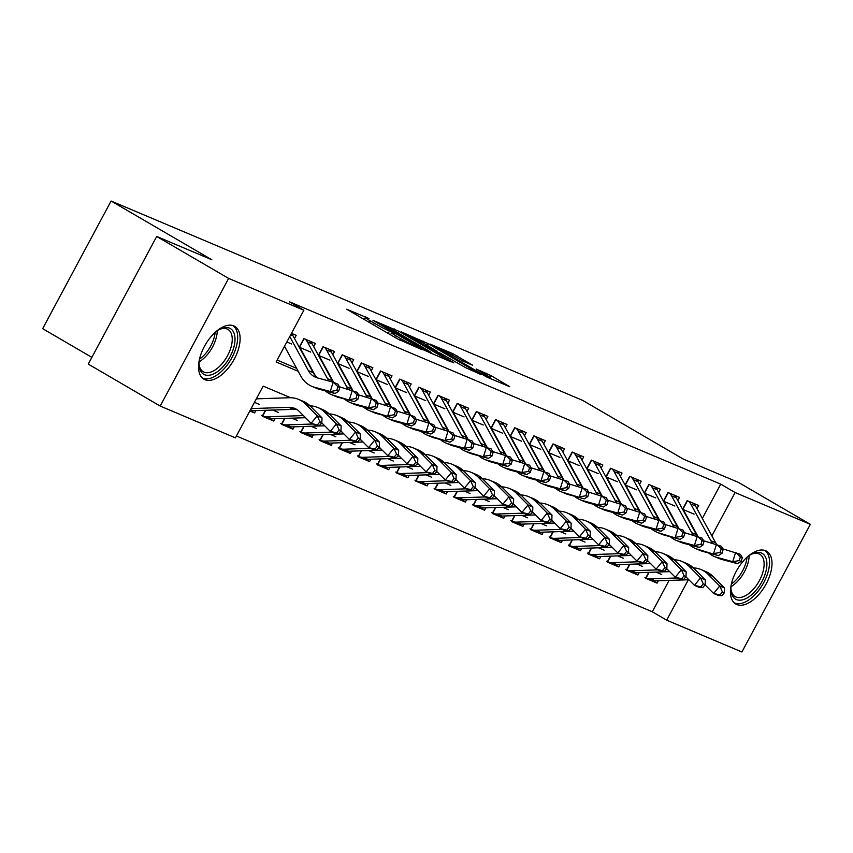 <?xml version="1.0" encoding="UTF-8"?>
<svg xmlns="http://www.w3.org/2000/svg" width="853" height="853" viewBox="0 0 853 853"><rect width="100%" height="100%" fill="white"/><g stroke="black" fill="none" stroke-linecap="round" stroke-linejoin="round"><path stroke-width="1.28" d="M369.04 318.553L346.702 309.244L397.541 338.886L422.235 349.783L415.699 346.382A12.315 0.704 28.2 0 1 400.633 338.566L396.4 336.093A12.315 0.704 28.2 0 1 391.57 332.819A12.315 0.704 28.2 0 1 393.382 333.374L395.312 333.864L389.426 331.06A12.315 0.704 28.2 0 1 374.371 323.244L370.138 320.781A12.315 0.704 28.2 0 1 365.297 317.497A12.315 0.704 28.2 0 1 367.121 318.052L369.04 318.553M736.779 604.532A30.58 16.132 -59.7 0 1 735.798 604.041A30.58 16.132 -59.7 0 1 736.757 570.401A30.58 16.132 -59.7 0 1 765.642 550.718A30.58 16.132 -59.7 0 1 766.623 551.209A30.58 16.132 -59.7 0 1 765.663 584.849A30.58 16.132 -59.7 0 1 736.779 604.532M204.901 379.681A30.58 16.132 -59.7 0 1 203.92 379.19A30.58 16.132 -59.7 0 1 204.88 345.54A30.58 16.132 -59.7 0 1 233.765 325.867A30.58 16.132 -59.7 0 1 234.735 326.347A30.58 16.132 -59.7 0 1 233.786 359.998A30.58 16.132 -59.7 0 1 204.901 379.681M472.626 365.212L452.719 353.6L429.944 344.047L486.999 377.165L509.774 386.718L491.029 375.651L476.262 369.018L486.317 375.021A10.3 0.597 28.2 0 1 490.358 377.762A10.3 0.597 28.2 0 1 485.442 375.715A10.3 0.597 28.2 0 1 476.251 370.767L442.782 351.244A10.3 0.597 28.2 0 1 438.741 348.514A10.3 0.597 28.2 0 1 443.645 350.562A10.3 0.597 28.2 0 1 452.847 355.509L463.126 361.203L472.626 365.212M290.649 397.733L263.172 386.121L235.417 437.866L160.193 406.06L88.254 364.103L156.696 236.462L211.811 259.749L111.093 201.02L582.599 400.345L683.306 459.085L738.41 482.382L810.35 524.339L741.907 651.98L666.673 620.184L688.339 579.773M156.696 236.462L228.636 278.409L303.871 310.215L276.116 361.971L298.209 371.311M702.339 518.443L720.732 484.141L289.476 301.823L303.871 310.215M720.732 484.141L735.115 492.533L810.35 524.339M398.916 331.316L372.953 320.333L423.792 349.986L451.258 361.981L398.916 331.316L398.042 332.937M401.262 331.849L428.163 343.674L480.516 374.35L465.738 367.718L440.415 353.259L433.548 350.423L453.892 362.845L401.145 332.062M648.749 572.352L645.572 578.27L657.077 583.132L652.801 580.637M629.578 564.249L626.411 570.167L637.905 575.029L633.63 572.534M610.407 556.145L607.24 562.063L618.745 566.925L614.469 564.43M591.246 548.042L588.069 553.96L599.574 558.822L595.298 556.327M572.075 539.938L568.908 545.856L580.403 550.718L576.138 548.223M552.915 531.846L549.737 537.753L561.242 542.615L556.966 540.12M533.743 523.742L530.577 529.649L542.071 534.511L537.806 532.016M514.572 515.639L511.405 521.546L522.91 526.408L518.635 523.923M495.412 507.535L492.245 513.442L503.739 518.304L499.463 515.82M476.241 499.431L473.074 505.339L484.568 510.201L480.303 507.716M457.08 491.328L453.903 497.235L465.407 502.097L461.132 499.613M437.909 483.224L434.742 489.142L446.236 494.004L441.971 491.509M418.748 475.121L415.571 481.039L427.076 485.901L422.8 483.406M399.577 467.017L396.41 472.935L407.905 477.797L403.629 475.302M380.406 458.914L377.239 464.832L388.733 469.694L384.468 467.199M361.245 450.81L358.068 456.728L369.573 461.59L365.297 459.095M342.074 442.707L338.908 448.625L350.402 453.487L346.137 450.992M322.914 434.603L319.736 440.521L331.241 445.383L326.966 442.888M303.743 426.5L300.576 432.418L312.07 437.28L307.794 434.785M284.571 418.396L281.405 424.314L292.91 429.176L288.634 426.681M265.411 410.304L262.234 416.211L273.738 421.073L269.463 418.578M294.488 338.513L296.194 335.346L291.459 333.352M313.659 346.617L315.365 343.45L303.86 338.588L299.243 347.192M332.83 354.72L334.525 351.553L323.031 346.691L318.414 355.296M351.99 362.824L353.696 359.657L342.192 354.795L337.575 363.399M371.162 370.927L372.857 367.76L361.363 362.898L356.746 371.503M390.322 379.031L392.028 375.864L380.523 371.002L375.906 379.606M409.493 387.134L411.189 383.967L399.694 379.105L395.078 387.71M428.664 395.238L430.36 392.071L418.866 387.209L414.249 395.813M447.825 403.341L449.531 400.174L438.026 395.312L433.409 403.917M466.996 411.445L468.692 408.267L457.197 403.405L452.58 412.02M486.157 419.548L487.863 416.371L476.358 411.509L471.741 420.124M505.328 427.652L507.023 424.474L495.529 419.612L490.912 428.227M524.499 435.755L526.194 432.578L514.69 427.716L510.083 436.331M543.66 443.859L545.366 440.681L533.861 435.819L529.244 444.434M562.831 451.962L564.526 448.785L553.032 443.923L548.415 452.538M581.991 460.066L583.697 456.888L572.192 452.026L567.576 460.631M601.162 468.158L602.858 464.992L591.364 460.13L586.747 468.734M620.334 476.262L622.029 473.095L610.524 468.233L605.918 476.838M639.494 484.365L641.2 481.199L629.695 476.337L625.078 484.941M658.665 492.469L660.361 489.302L648.866 484.44L644.25 493.045M677.826 500.572L679.532 497.406L668.027 492.544L663.41 501.148M277.129 360.083L296.567 368.304M286.843 341.968L291.566 343.972M299.254 347.224L310.737 352.076M318.425 355.328L329.898 360.179M337.596 363.431L349.069 368.283M356.757 371.535L368.24 376.386M375.928 379.638L387.401 384.49M395.088 387.731L406.572 392.593M414.259 395.835L425.732 400.686M433.431 403.938L444.903 408.79M452.591 412.042L464.075 416.893M471.762 420.145L483.235 424.997M490.923 428.249L502.406 433.1M510.094 436.352L521.567 441.204M529.265 444.456L540.738 449.307M548.426 452.559L559.909 457.411M567.597 460.663L579.07 465.514M586.757 468.766L598.241 473.618M605.929 476.87L617.401 481.721M625.1 484.973L636.573 489.825M644.26 493.077L655.733 497.928M663.431 501.18L674.904 506.032M682.592 509.284L694.075 514.135M682.581 509.252L687.198 500.647L698.692 505.509L696.997 508.676M236.43 435.99L652.289 611.793L669.115 580.413M249.844 410.975L254.567 412.969L255.836 410.624M259.195 404.343L254.471 402.349M278.366 412.447L272.693 410.058M273.738 421.073L274.997 418.727M297.526 420.55L291.865 418.162M292.91 429.176L294.168 426.82M316.698 428.654L311.036 426.255M312.07 437.28L313.328 434.923M335.858 436.757L330.196 434.358M331.241 445.383L332.499 443.027M355.029 444.861L349.367 442.462M350.402 453.487L351.671 451.13M374.2 452.964L368.528 450.565M369.573 461.59L370.831 459.234M393.361 461.068L387.699 458.669M388.733 469.694L390.002 467.337M412.532 469.171L406.86 466.772M407.905 477.797L409.163 475.441M431.693 477.275L426.031 474.876M427.076 485.901L428.334 483.544M450.864 485.378L445.202 482.979M446.236 494.004L447.505 491.648M470.035 493.482L464.363 491.083M465.407 502.097L466.666 499.751M489.195 501.575L483.534 499.186M484.568 510.201L485.837 507.855M508.367 509.678L502.694 507.29M503.739 518.304L504.997 515.958M527.527 517.782L521.865 515.393M522.91 526.408L524.168 524.062M546.698 525.885L541.037 523.497M542.071 534.511L543.329 532.165M565.87 533.989L560.197 531.6M561.242 542.615L562.5 540.269M585.03 542.092L579.368 539.704M580.403 550.718L581.671 548.372M604.201 550.196L598.529 547.797M599.574 558.822L600.832 556.465M623.362 558.299L617.7 555.9M618.745 566.925L620.003 564.569M642.533 566.403L636.871 564.004M637.905 575.029L639.164 572.672M661.704 574.506L656.032 572.107M657.077 583.132L658.335 580.776M111.093 201.02L42.65 328.661L91.868 357.375M160.193 406.06L228.636 278.409M652.289 611.793L666.673 620.184M711.882 535.865L735.115 492.533M254.567 412.969L250.302 410.474M378.028 322.669L429.336 352.15A12.315 0.704 28.2 0 0 431.149 352.694A12.315 0.704 28.2 0 0 426.319 349.421L395.813 331.636A12.315 0.704 28.2 0 0 380.758 323.82L378.028 322.669M423.728 343.215A10.3 0.597 28.2 0 0 414.537 338.268A10.3 0.597 28.2 0 0 409.621 336.231A10.3 0.597 28.2 0 0 413.662 338.961L425.455 345.838L436.459 350.946L423.728 343.215M251.123 408.587L288.698 407.329A19.608 16.612 112.9 0 1 294.818 408.448A19.608 16.612 112.9 0 1 299.392 411.551L311.1 423.301L317.209 415.816L305.502 404.077A29.407 24.929 -67.1 0 0 298.635 399.417A29.407 24.929 -67.1 0 0 289.455 397.743L256.337 398.852M250.132 410.442A13.723 11.633 -67.1 0 0 252.893 410.719L293.496 409.355A19.608 16.612 112.9 0 1 297.121 409.685M319.406 425.594L315.898 425.327L311.1 423.301L319.406 425.594L321.848 422.608L319.928 421.798L317.487 424.783M319.928 421.798L317.209 415.816L321.997 417.842L310.3 406.103A29.407 24.929 -67.1 0 0 303.423 401.443L298.635 399.417M321.997 417.842L321.848 422.608M291.363 333.544A13.723 11.633 112.9 0 1 293.027 335.847L313.179 372.644A19.608 16.612 -67.1 0 0 318.158 378.114M289.743 336.562L308.381 370.618A19.608 16.612 -67.1 0 0 315.621 377.293A19.608 16.612 -67.1 0 0 317.433 377.911L333.16 382.165L337.948 384.191L339.814 387.518L337.905 386.708L336.732 390.439L338.652 391.25L339.814 387.518M338.652 391.25L335.037 393.532L319.31 389.277A29.407 24.929 112.9 0 1 316.591 388.339L311.803 386.313A29.407 24.929 112.9 0 1 300.949 376.312L284.518 346.297M335.037 393.532L330.25 391.506L314.522 387.251A29.407 24.929 112.9 0 1 311.803 386.313M336.732 390.439L330.25 391.506L333.16 382.165L337.905 386.708M215.873 331.7A26.464 13.968 -59.7 0 1 219.989 329.141A26.464 13.968 -59.7 0 1 229.51 328.138A26.464 13.968 -59.7 0 1 229.969 356.895A26.464 13.968 -59.7 0 1 204.539 374.712A26.464 13.968 -59.7 0 1 199.09 364.977A26.464 13.968 -59.7 0 1 199.293 360.137M199.048 364.028A24.502 12.934 120.3 0 0 203.249 371.759A24.502 12.934 120.3 0 0 204.027 372.153A24.502 12.934 120.3 0 0 227.175 356.383A24.502 12.934 120.3 0 0 227.932 329.418A24.502 12.934 120.3 0 0 227.154 329.023A24.502 12.934 120.3 0 0 219.146 329.578M202.342 378.007A30.388 16.036 120.3 0 0 202.694 378.167A30.388 16.036 120.3 0 0 231.056 359.198A30.388 16.036 120.3 0 0 232.933 325.558M747.761 556.551A26.464 13.968 -59.7 0 1 751.866 553.992A26.464 13.968 -59.7 0 1 766.357 569.377A26.464 13.968 -59.7 0 1 747.303 597.846A26.464 13.968 -59.7 0 1 730.968 589.839A26.464 13.968 -59.7 0 1 731.17 584.998M730.936 588.879A24.502 12.934 120.3 0 0 735.126 596.61A24.502 12.934 120.3 0 0 751.514 591.15A24.502 12.934 120.3 0 0 763.627 569.047A24.502 12.934 120.3 0 0 759.82 554.269A24.502 12.934 120.3 0 0 751.024 554.429M734.23 602.868A30.388 16.036 120.3 0 0 754.372 595.319A30.388 16.036 120.3 0 0 768.937 568.354A30.388 16.036 120.3 0 0 764.81 550.42M338.566 433.697L341.008 430.712L339.089 429.901L336.647 432.887L338.566 433.697L335.058 433.42L330.271 431.394L336.381 423.92L324.673 412.18A29.407 24.929 -67.1 0 0 317.796 407.521A29.407 24.929 -67.1 0 0 310.034 405.847M321.688 422.789L330.271 431.394L336.647 432.887M339.089 429.901L336.381 423.92L341.168 425.946L329.461 414.206A29.407 24.929 -67.1 0 0 322.594 409.547L317.796 407.521M267.511 417.927A13.723 11.633 -67.1 0 0 267.778 418.045A13.723 11.633 -67.1 0 0 272.054 418.823L305.523 417.703M265.731 410.282L262.724 415.901A13.723 11.633 -67.1 0 0 262.98 416.019A13.723 11.633 -67.1 0 0 267.266 416.797L303.412 415.582M262.724 415.901L261.626 415.347M341.168 425.946L341.008 430.712M357.738 441.801L360.179 438.805L358.26 437.994L355.818 440.99L357.738 441.801L354.23 441.523L349.431 439.498L355.541 432.023L343.834 420.284A29.407 24.929 -67.1 0 0 336.967 415.624A29.407 24.929 -67.1 0 0 329.205 413.95M340.859 430.893L349.431 439.498L355.818 440.99M358.26 437.994L355.541 432.023L360.339 434.049L348.632 422.31A29.407 24.929 -67.1 0 0 341.754 417.65L336.967 415.624M286.683 426.031A13.723 11.633 -67.1 0 0 286.939 426.148A13.723 11.633 -67.1 0 0 291.225 426.926L324.694 425.796M284.891 418.386L281.885 424.005A13.723 11.633 -67.1 0 0 282.151 424.122A13.723 11.633 -67.1 0 0 286.427 424.901L312.795 424.016M281.885 424.005L280.786 423.451M320.909 423.738L322.583 423.685M360.339 434.049L360.179 438.805M376.898 449.904L379.34 446.908L377.431 446.098L374.989 449.094L376.898 449.904L373.39 449.627L368.603 447.601L374.712 440.127L363.005 428.377A29.407 24.929 -67.1 0 0 356.138 423.728A29.407 24.929 -67.1 0 0 348.365 422.054M360.019 438.996L368.603 447.601L374.989 449.094M377.431 446.098L374.712 440.127L379.5 442.153L367.792 430.402A29.407 24.929 -67.1 0 0 360.926 425.754L356.138 423.728M305.843 434.134A13.723 11.633 -67.1 0 0 306.11 434.241A13.723 11.633 -67.1 0 0 310.385 435.03L343.855 433.9M304.063 426.489L301.056 432.108A13.723 11.633 -67.1 0 0 301.312 432.215A13.723 11.633 -67.1 0 0 305.598 433.004L331.966 432.119M301.056 432.108L299.957 431.554M340.08 431.842L341.744 431.789M379.5 442.153L379.34 446.908M396.069 458.008L398.511 455.012L396.592 454.201L394.15 457.197L396.069 458.008L392.561 457.73L387.774 455.705L393.873 448.23L382.176 436.48A29.407 24.929 -67.1 0 0 375.299 431.831A29.407 24.929 -67.1 0 0 367.536 430.147M379.19 447.1L387.774 455.705L394.15 457.197M396.592 454.201L393.873 448.23L398.671 450.256L386.963 438.506A29.407 24.929 -67.1 0 0 380.097 433.857L375.299 431.831M325.014 442.238A13.723 11.633 -67.1 0 0 325.27 442.344A13.723 11.633 -67.1 0 0 329.557 443.133L363.026 442.003M323.234 434.593L320.216 440.212A13.723 11.633 -67.1 0 0 320.483 440.319A13.723 11.633 -67.1 0 0 324.769 441.108L351.137 440.223M320.216 440.212L319.129 439.658M359.252 439.945L360.915 439.892M398.671 450.256L398.511 455.012M310.108 341.232A13.723 11.633 112.9 0 1 312.198 343.951L332.339 380.747A19.608 16.612 -67.1 0 0 333.246 382.197M305.31 339.206A13.723 11.633 112.9 0 1 307.411 341.925L327.552 378.721A19.608 16.612 -67.1 0 0 329.119 381.078M339.398 386.772L357.119 392.295L358.985 395.621L357.066 394.811L355.904 398.543L357.823 399.353L358.985 395.621M357.823 399.353L354.208 401.635L338.481 397.381A29.407 24.929 112.9 0 1 335.762 396.442L330.975 394.417A29.407 24.929 112.9 0 1 325.324 390.909M354.208 401.635L333.694 395.355A29.407 24.929 112.9 0 1 330.975 394.417M315.343 375.704L299.968 347.619M304.116 338.694L299.616 347.096M355.904 398.543L349.41 399.609L352.321 390.269L357.066 394.811M329.269 349.335A13.723 11.633 112.9 0 1 331.369 352.054L351.511 388.851A19.608 16.612 -67.1 0 0 352.406 390.301M324.481 347.31A13.723 11.633 112.9 0 1 326.571 350.029L346.723 386.825A19.608 16.612 -67.1 0 0 348.291 389.181M358.569 394.875L376.28 400.398L378.156 403.725L376.237 402.915L375.075 406.646L376.983 407.457L378.156 403.725M376.983 407.457L373.369 409.739L357.652 405.484A29.407 24.929 112.9 0 1 354.933 404.546L350.135 402.52A29.407 24.929 112.9 0 1 344.495 399.012M373.369 409.739L368.581 407.713L352.854 403.458A29.407 24.929 112.9 0 1 350.135 402.52M333.758 382.421L319.139 355.722M323.287 346.798L318.777 355.2M375.075 406.646L368.581 407.713L371.492 398.372L376.237 402.915M348.44 357.439A13.723 11.633 112.9 0 1 350.53 360.158L370.682 396.954A19.608 16.612 -67.1 0 0 371.577 398.404M343.652 355.413A13.723 11.633 112.9 0 1 345.742 358.132L365.884 394.928A19.608 16.612 -67.1 0 0 367.451 397.274M377.73 402.979L395.451 408.502L397.317 411.828L395.397 411.018L394.235 414.75L396.155 415.56L397.317 411.828M396.155 415.56L392.54 417.842L376.813 413.588A29.407 24.929 112.9 0 1 374.094 412.649L369.306 410.624A29.407 24.929 112.9 0 1 363.655 407.116M392.54 417.842L372.025 411.562A29.407 24.929 112.9 0 1 369.306 410.624M352.918 390.525L338.31 363.826M342.448 354.901L337.948 363.303M394.235 414.75L387.742 415.816L390.653 406.476L395.397 411.018M367.611 365.532A13.723 11.633 112.9 0 1 369.701 368.261L389.842 405.058A19.608 16.612 -67.1 0 0 390.738 406.508M362.813 363.506A13.723 11.633 112.9 0 1 364.903 366.236L385.055 403.032A19.608 16.612 -67.1 0 0 386.622 405.378M396.901 411.082L414.611 416.605L416.488 419.932L414.569 419.122L413.406 422.853L415.326 423.664L416.488 419.932M415.326 423.664L411.7 425.946L395.984 421.691A29.407 24.929 112.9 0 1 393.265 420.753L388.467 418.727A29.407 24.929 112.9 0 1 382.826 415.219M411.7 425.946L406.913 423.92L391.186 419.665A29.407 24.929 112.9 0 1 388.467 418.727M372.089 398.628L357.471 371.929M361.619 363.005L357.108 371.407M413.406 422.853L406.913 423.92L409.824 414.579L414.569 419.122M415.23 466.111L417.682 463.115L415.763 462.305L413.321 465.301L415.23 466.111L411.732 465.834L406.934 463.808L413.044 456.334L401.336 444.584A29.407 24.929 -67.1 0 0 394.47 439.935A29.407 24.929 -67.1 0 0 386.708 438.25M398.362 455.203L406.934 463.808L413.321 465.301M415.763 462.305L413.044 456.334L417.831 458.36L406.135 446.609A29.407 24.929 -67.1 0 0 399.257 441.961L394.47 439.935M344.175 450.331A13.723 11.633 -67.1 0 0 344.441 450.448A13.723 11.633 -67.1 0 0 348.728 451.237L382.187 450.107M342.394 442.696L339.387 448.315A13.723 11.633 -67.1 0 0 339.654 448.422A13.723 11.633 -67.1 0 0 343.93 449.211L370.298 448.326M339.387 448.315L338.289 447.761M378.412 448.049L380.086 447.996M417.831 458.36L417.682 463.115M386.772 373.635A13.723 11.633 112.9 0 1 388.861 376.365L409.014 413.161A19.608 16.612 -67.1 0 0 409.909 414.611M381.984 371.609A13.723 11.633 112.9 0 1 384.074 374.339L404.215 411.135A19.608 16.612 -67.1 0 0 405.783 413.481M416.072 419.186L433.782 424.709L435.648 428.025L433.74 427.214L432.567 430.957L434.486 431.767L435.648 428.025M434.486 431.767L430.872 434.049L415.144 429.795A29.407 24.929 112.9 0 1 412.425 428.856L407.638 426.831A29.407 24.929 112.9 0 1 401.998 423.312M430.872 434.049L426.084 432.023L410.357 427.769A29.407 24.929 112.9 0 1 407.638 426.831M391.26 406.721L376.642 380.033M380.779 371.108L376.28 379.51M432.567 430.957L426.084 432.023L428.995 422.683L433.74 427.214M434.401 474.215L436.843 471.219L434.923 470.408L432.482 473.404L434.401 474.215L430.893 473.937L426.105 471.912L432.215 464.437L420.508 452.687A29.407 24.929 -67.1 0 0 413.63 448.038A29.407 24.929 -67.1 0 0 405.868 446.354M417.522 463.307L426.105 471.912L432.482 473.404M434.923 470.408L432.215 464.437L437.003 466.463L425.295 454.713A29.407 24.929 -67.1 0 0 418.428 450.064L413.63 448.038M363.346 458.434A13.723 11.633 -67.1 0 0 363.613 458.551A13.723 11.633 -67.1 0 0 367.888 459.33L401.358 458.21M361.565 450.8L358.559 456.408A13.723 11.633 -67.1 0 0 358.814 456.526A13.723 11.633 -67.1 0 0 363.101 457.315L389.469 456.43M358.559 456.408L357.46 455.865M397.583 456.152L399.247 456.099M437.003 466.463L436.843 471.219M405.943 381.739A13.723 11.633 112.9 0 1 408.033 384.468L428.174 421.265A19.608 16.612 -67.1 0 0 429.08 422.715M401.145 379.713A13.723 11.633 112.9 0 1 403.245 382.443L423.387 419.239A19.608 16.612 -67.1 0 0 424.954 421.585M435.233 427.289L452.954 432.812L454.82 436.128L452.9 435.318L451.738 439.06L453.657 439.871L454.82 436.128M453.657 439.871L450.043 442.153L434.316 437.898A29.407 24.929 112.9 0 1 431.597 436.96L426.809 434.934A29.407 24.929 112.9 0 1 421.158 431.415M450.043 442.153L429.528 435.872A29.407 24.929 112.9 0 1 426.809 434.934M410.421 414.825L395.803 388.136M399.95 379.212L395.451 387.603M451.738 439.06L445.245 440.127L448.156 430.786L452.9 435.318M453.572 482.318L456.014 479.322L454.095 478.512L451.653 481.508L453.572 482.318L450.064 482.041L445.266 480.015L451.376 472.541L439.668 460.791A29.407 24.929 -67.1 0 0 432.802 456.142A29.407 24.929 -67.1 0 0 425.039 454.457M436.693 471.41L445.266 480.015L451.653 481.508M454.095 478.512L451.376 472.541L456.174 474.567L444.466 462.816A29.407 24.929 -67.1 0 0 437.589 458.168L432.802 456.142M382.517 466.538A13.723 11.633 -67.1 0 0 382.773 466.655A13.723 11.633 -67.1 0 0 387.059 467.433L420.529 466.314M380.726 458.903L377.719 464.512A13.723 11.633 -67.1 0 0 377.986 464.629A13.723 11.633 -67.1 0 0 382.261 465.407L408.63 464.533M377.719 464.512L376.621 463.968M416.744 464.256L418.418 464.203M456.174 474.567L456.014 479.322M425.103 389.842A13.723 11.633 112.9 0 1 427.204 392.572L447.345 429.358A19.608 16.612 -67.1 0 0 448.241 430.818M420.316 387.816A13.723 11.633 112.9 0 1 422.406 390.546L442.558 427.332A19.608 16.612 -67.1 0 0 444.125 429.688M454.404 435.393L472.114 440.905L473.991 444.232L472.072 443.421L470.909 447.164L472.818 447.974L473.991 444.232M472.818 447.974L469.203 450.256L453.487 446.002A29.407 24.929 112.9 0 1 450.768 445.063L445.97 443.038A29.407 24.929 112.9 0 1 440.329 439.519M469.203 450.256L464.416 448.23L448.689 443.976A29.407 24.929 112.9 0 1 445.97 443.038M429.592 422.928L414.974 396.24M419.122 387.315L414.611 395.707M470.909 447.164L464.416 448.23L467.327 438.879L472.072 443.421M472.733 490.422L475.174 487.426L473.266 486.615L470.824 489.611L472.733 490.422L469.225 490.144L464.437 488.119L470.547 480.644L458.839 468.894A29.407 24.929 -67.1 0 0 451.973 464.235A29.407 24.929 -67.1 0 0 444.2 462.561M455.854 479.514L464.437 488.119L470.824 489.611M473.266 486.615L470.547 480.644L475.334 482.67L463.627 470.92A29.407 24.929 -67.1 0 0 456.76 466.26L451.973 464.235M401.678 474.641A13.723 11.633 -67.1 0 0 401.944 474.758A13.723 11.633 -67.1 0 0 406.22 475.537L439.69 474.417M399.897 467.007L396.89 472.615A13.723 11.633 -67.1 0 0 397.146 472.733A13.723 11.633 -67.1 0 0 401.432 473.511L427.801 472.626M396.89 472.615L395.792 472.072M435.915 472.359L437.578 472.306M475.334 482.67L475.174 487.426M444.274 397.946A13.723 11.633 112.9 0 1 446.364 400.675L466.516 437.461A19.608 16.612 -67.1 0 0 467.412 438.922M439.487 395.92A13.723 11.633 112.9 0 1 441.577 398.65L461.718 435.435A19.608 16.612 -67.1 0 0 463.286 437.792M473.564 443.496L491.285 449.009L493.151 452.335L491.232 451.525L490.07 455.267L491.989 456.078L493.151 452.335M491.989 456.078L488.374 458.36L472.647 454.105A29.407 24.929 112.9 0 1 469.928 453.167L465.141 451.141A29.407 24.929 112.9 0 1 459.49 447.622M488.374 458.36L467.86 452.079A29.407 24.929 112.9 0 1 465.141 451.141M448.753 431.032L434.145 404.343M438.282 395.419L433.782 403.81M490.07 455.267L483.576 456.334L486.487 446.983L491.232 451.525M491.904 498.525L494.345 495.529L492.426 494.719L489.985 497.715L491.904 498.525L488.396 498.248L483.608 496.222L489.707 488.748L478.011 476.998A29.407 24.929 -67.1 0 0 471.133 472.338A29.407 24.929 -67.1 0 0 463.371 470.664M475.025 487.617L483.608 496.222L489.985 497.715M492.426 494.719L489.707 488.748L494.505 490.774L482.798 479.023A29.407 24.929 -67.1 0 0 475.931 474.364L471.133 472.338M420.849 482.745A13.723 11.633 -67.1 0 0 421.105 482.862A13.723 11.633 -67.1 0 0 425.391 483.64L458.861 482.521M419.068 475.11L416.051 480.719A13.723 11.633 -67.1 0 0 416.317 480.836A13.723 11.633 -67.1 0 0 420.593 481.614L446.972 480.729M416.051 480.719L414.963 480.175M455.086 480.463L456.75 480.41M494.505 490.774L494.345 495.529M463.446 406.049A13.723 11.633 112.9 0 1 465.535 408.779L485.677 445.565A19.608 16.612 -67.1 0 0 486.573 447.025M458.647 404.023A13.723 11.633 112.9 0 1 460.737 406.753L480.889 443.539A19.608 16.612 -67.1 0 0 482.457 445.895M492.735 451.6L510.446 457.112L512.322 460.439L510.403 459.628L509.241 463.371L511.16 464.181L512.322 460.439M511.16 464.181L507.535 466.452L491.818 462.209A29.407 24.929 112.9 0 1 489.1 461.27L484.301 459.245A29.407 24.929 112.9 0 1 478.661 455.726M507.535 466.452L502.748 464.427L487.02 460.183A29.407 24.929 112.9 0 1 484.301 459.245M467.924 439.135L453.306 412.447M457.453 403.522L452.943 411.914M509.241 463.371L502.748 464.427L505.658 455.086L510.403 459.628M511.064 506.618L513.517 503.633L511.597 502.822L509.156 505.808L511.064 506.618L507.556 506.351L502.769 504.326L508.878 496.851L497.171 485.101A29.407 24.929 -67.1 0 0 490.304 480.442A29.407 24.929 -67.1 0 0 482.542 478.768M494.196 495.721L502.769 504.326L509.156 505.808M511.597 502.822L508.878 496.851L513.666 498.877L501.969 487.127A29.407 24.929 -67.1 0 0 495.092 482.467L490.304 480.442M440.009 490.848A13.723 11.633 -67.1 0 0 440.276 490.965A13.723 11.633 -67.1 0 0 444.552 491.744L478.021 490.624M438.229 483.214L435.222 488.822A13.723 11.633 -67.1 0 0 435.488 488.94A13.723 11.633 -67.1 0 0 439.764 489.718L466.133 488.833M435.222 488.822L434.124 488.279M474.247 488.566L475.921 488.513M513.666 498.877L513.517 503.633M482.606 414.153A13.723 11.633 112.9 0 1 484.696 416.882L504.848 453.668A19.608 16.612 -67.1 0 0 505.744 455.129M477.819 412.127A13.723 11.633 112.9 0 1 479.908 414.857L500.05 451.642A19.608 16.612 -67.1 0 0 501.617 453.999M511.907 459.703L529.617 465.216L531.483 468.542L529.574 467.732L528.402 471.474L530.321 472.285L531.483 468.542M530.321 472.285L526.706 474.556L510.979 470.312A29.407 24.929 112.9 0 1 508.26 469.374L503.473 467.348A29.407 24.929 112.9 0 1 497.821 463.829M526.706 474.556L521.919 472.53L506.192 468.286A29.407 24.929 112.9 0 1 503.473 467.348M487.084 447.239L472.477 420.55M476.614 411.626L472.114 420.017M528.402 471.474L521.919 472.53L524.83 463.19L529.574 467.732M530.235 514.722L532.677 511.736L530.758 510.926L528.316 513.911L530.235 514.722L526.727 514.455L521.94 512.429L528.039 504.955L516.342 493.205A29.407 24.929 -67.1 0 0 509.465 488.545A29.407 24.929 -67.1 0 0 501.703 486.871M513.357 503.824L521.94 512.429L528.316 513.911M530.758 510.926L528.039 504.955L532.837 506.981L521.13 495.23A29.407 24.929 -67.1 0 0 514.263 490.571L509.465 488.545M459.181 498.952A13.723 11.633 -67.1 0 0 459.447 499.069A13.723 11.633 -67.1 0 0 463.723 499.847L497.192 498.728M457.4 491.317L454.393 496.926A13.723 11.633 -67.1 0 0 454.649 497.043A13.723 11.633 -67.1 0 0 458.935 497.821L485.304 496.936M454.393 496.926L453.295 496.382M493.418 496.67L495.081 496.606M532.837 506.981L532.677 511.736M501.777 422.256A13.723 11.633 112.9 0 1 503.867 424.986L524.009 461.772A19.608 16.612 -67.1 0 0 524.915 463.232M496.979 420.23A13.723 11.633 112.9 0 1 499.08 422.96L519.221 459.746A19.608 16.612 -67.1 0 0 520.788 462.102M531.067 467.807L548.788 473.319L550.654 476.646L548.735 475.835L547.573 479.578L549.492 480.388L550.654 476.646M549.492 480.388L545.877 482.659L530.15 478.416A29.407 24.929 112.9 0 1 527.431 477.477L522.633 475.452A29.407 24.929 112.9 0 1 516.993 471.933M545.877 482.659L541.079 480.634L525.363 476.39A29.407 24.929 112.9 0 1 522.633 475.452M506.255 455.342L491.637 428.654M495.785 419.719L491.285 428.121M547.573 479.578L541.079 480.634L543.99 471.293L548.735 475.835M549.407 522.825L551.848 519.84L549.929 519.029L547.487 522.015L549.407 522.825L545.899 522.558L541.101 520.533L547.21 513.048L535.503 501.308A29.407 24.929 -67.1 0 0 528.636 496.649A29.407 24.929 -67.1 0 0 520.874 494.975M532.528 511.917L541.101 520.533L547.487 522.015M549.929 519.029L547.21 513.048L551.998 515.073L540.301 503.334A29.407 24.929 -67.1 0 0 533.424 498.674L528.636 496.649M478.352 507.055A13.723 11.633 -67.1 0 0 478.608 507.172A13.723 11.633 -67.1 0 0 482.894 507.951L516.364 506.831M476.56 499.421L473.554 505.029A13.723 11.633 -67.1 0 0 473.82 505.147A13.723 11.633 -67.1 0 0 478.096 505.925L504.464 505.04M473.554 505.029L472.455 504.486M512.578 504.773L514.252 504.709M551.998 515.073L551.848 519.84M520.938 430.36A13.723 11.633 112.9 0 1 523.038 433.089L543.18 469.875A19.608 16.612 -67.1 0 0 544.075 471.336M516.15 428.334A13.723 11.633 112.9 0 1 518.24 431.064L538.392 467.849A19.608 16.612 -67.1 0 0 539.96 470.206M550.238 475.899L567.949 481.423L569.825 484.749L567.906 483.939L566.744 487.671L568.652 488.481L569.825 484.749M568.652 488.481L565.038 490.763L549.321 486.519A29.407 24.929 112.9 0 1 546.592 485.581L541.804 483.555A29.407 24.929 112.9 0 1 536.164 480.036M565.038 490.763L560.25 488.737L544.523 484.493A29.407 24.929 112.9 0 1 541.804 483.555M525.427 463.446L510.808 436.757M514.945 427.822L510.446 436.224M566.744 487.671L560.25 488.737L563.161 479.397L567.906 483.939M568.567 530.929L571.009 527.943L569.1 527.133L566.648 530.118L568.567 530.929L565.059 530.662L560.272 528.636L566.381 521.151L554.674 509.412A29.407 24.929 -67.1 0 0 547.807 504.752A29.407 24.929 -67.1 0 0 540.034 503.078M551.688 520.021L560.272 528.636L566.648 530.118M569.1 527.133L566.381 521.151L571.169 523.177L559.461 511.437A29.407 24.929 -67.1 0 0 552.595 506.778L547.807 504.752M497.512 515.159A13.723 11.633 -67.1 0 0 497.779 515.276A13.723 11.633 -67.1 0 0 502.054 516.054L535.524 514.935M495.732 507.524L492.725 513.133A13.723 11.633 -67.1 0 0 492.981 513.25A13.723 11.633 -67.1 0 0 497.267 514.028L523.635 513.143M492.725 513.133L491.627 512.589M531.75 512.877L533.413 512.813M571.169 523.177L571.009 527.943M540.109 438.463A13.723 11.633 112.9 0 1 542.199 441.193L562.351 477.979A19.608 16.612 -67.1 0 0 563.247 479.439M535.321 436.437A13.723 11.633 112.9 0 1 537.411 439.167L557.553 475.953A19.608 16.612 -67.1 0 0 559.12 478.309M569.399 484.003L587.12 489.526L588.986 492.853L587.067 492.042L585.904 495.774L587.824 496.585L588.986 492.853M587.824 496.585L584.209 498.866L568.482 494.612A29.407 24.929 112.9 0 1 565.763 493.684L560.975 491.659A29.407 24.929 112.9 0 1 555.324 488.14M584.209 498.866L563.694 492.586A29.407 24.929 112.9 0 1 560.975 491.659M544.587 471.549L529.98 444.85M534.117 435.926L529.617 444.328M585.904 495.774L579.411 496.841L582.322 487.5L587.067 492.042M587.738 539.032L590.18 536.047L588.261 535.236L585.819 538.222L587.738 539.032L584.23 538.765L579.432 536.74L585.542 529.255L573.845 517.515A29.407 24.929 -67.1 0 0 566.968 512.856A29.407 24.929 -67.1 0 0 559.205 511.182M570.86 528.124L579.432 536.74L585.819 538.222M588.261 535.236L585.542 529.255L590.34 531.28L578.633 519.541A29.407 24.929 -67.1 0 0 571.766 514.881L566.968 512.856M516.683 523.262A13.723 11.633 -67.1 0 0 516.939 523.379A13.723 11.633 -67.1 0 0 521.226 524.158L554.695 523.038M514.892 515.628L511.885 521.236A13.723 11.633 -67.1 0 0 512.152 521.354A13.723 11.633 -67.1 0 0 516.428 522.132L542.796 521.247M511.885 521.236L510.798 520.693M550.921 520.98L552.584 520.916M590.34 531.28L590.18 536.047M559.269 446.567A13.723 11.633 112.9 0 1 561.37 449.286L581.511 486.082A19.608 16.612 -67.1 0 0 582.407 487.532M554.482 444.541A13.723 11.633 112.9 0 1 556.572 447.26L576.724 484.056A19.608 16.612 -67.1 0 0 578.291 486.413M588.57 492.106L606.28 497.63L608.157 500.956L606.238 500.146L605.076 503.878L606.995 504.688L608.157 500.956M606.995 504.688L603.37 506.97L587.653 502.716A29.407 24.929 112.9 0 1 584.934 501.788L580.136 499.762A29.407 24.929 112.9 0 1 574.495 496.243M603.37 506.97L598.582 504.944L582.855 500.69A29.407 24.929 112.9 0 1 580.136 499.762M563.758 479.653L549.14 452.954M553.288 444.029L548.778 452.431M605.076 503.878L598.582 504.944L601.493 495.604L606.238 500.146M606.899 547.136L609.351 544.15L607.432 543.34L604.99 546.325L606.899 547.136L603.391 546.869L598.603 544.843L604.713 537.358L593.006 525.619A29.407 24.929 -67.1 0 0 586.139 520.959A29.407 24.929 -67.1 0 0 578.377 519.285M590.031 536.228L598.603 544.843L604.99 546.325M607.432 543.34L604.713 537.358L609.5 539.384L597.804 527.644A29.407 24.929 -67.1 0 0 590.926 522.985L586.139 520.959M535.844 531.366A13.723 11.633 -67.1 0 0 536.111 531.483A13.723 11.633 -67.1 0 0 540.386 532.261L573.856 531.142M534.063 523.731L531.056 529.34A13.723 11.633 -67.1 0 0 531.312 529.457A13.723 11.633 -67.1 0 0 535.599 530.235L561.967 529.35M531.056 529.34L529.958 528.796M570.081 529.073L571.755 529.02M609.5 539.384L609.351 544.15M578.441 454.67A13.723 11.633 112.9 0 1 580.53 457.389L600.683 494.186A19.608 16.612 -67.1 0 0 601.578 495.636M573.653 452.644A13.723 11.633 112.9 0 1 575.743 455.363L595.884 492.16A19.608 16.612 -67.1 0 0 597.452 494.516M607.741 500.21L625.452 505.733L627.318 509.06L625.409 508.249L624.236 511.981L626.155 512.792L627.318 509.06M626.155 512.792L622.541 515.073L606.814 510.819A29.407 24.929 112.9 0 1 604.095 509.881L599.307 507.855A29.407 24.929 112.9 0 1 593.656 504.347M622.541 515.073L617.753 513.048L602.026 508.793A29.407 24.929 112.9 0 1 599.307 507.855M582.919 487.756L568.311 461.057M572.448 452.133L567.949 460.535M624.236 511.981L617.753 513.048L620.653 503.707L625.409 508.249M626.07 555.239L628.512 552.254L626.592 551.443L624.151 554.429L626.07 555.239L622.562 554.962L617.775 552.936L623.874 545.462L612.177 533.722A29.407 24.929 -67.1 0 0 605.299 529.063A29.407 24.929 -67.1 0 0 597.537 527.389M609.191 544.331L617.775 552.936L624.151 554.429M626.592 551.443L623.874 545.462L628.672 547.487L616.964 535.748A29.407 24.929 -67.1 0 0 610.098 531.088L605.299 529.063M555.015 539.469A13.723 11.633 -67.1 0 0 555.271 539.586A13.723 11.633 -67.1 0 0 559.557 540.365L593.027 539.245M553.234 531.835L550.217 537.443A13.723 11.633 -67.1 0 0 550.484 537.561A13.723 11.633 -67.1 0 0 554.77 538.339L581.138 537.454M550.217 537.443L549.129 536.9M589.252 537.177L590.916 537.123M628.672 547.487L628.512 552.254M597.612 462.774A13.723 11.633 112.9 0 1 599.702 465.493L619.843 502.289A19.608 16.612 -67.1 0 0 620.749 503.739M592.814 460.748A13.723 11.633 112.9 0 1 594.914 463.467L615.056 500.263A19.608 16.612 -67.1 0 0 616.623 502.62M626.902 508.313L644.612 513.837L646.489 517.163L644.569 516.353L643.407 520.085L645.326 520.895L646.489 517.163M645.326 520.895L641.701 523.177L625.985 518.923A29.407 24.929 112.9 0 1 623.266 517.984L618.468 515.958A29.407 24.929 112.9 0 1 612.827 512.45M641.701 523.177L636.914 521.151L621.187 516.897A29.407 24.929 112.9 0 1 618.468 515.958M602.09 495.86L587.472 469.161M591.619 460.236L587.12 468.638M643.407 520.085L636.914 521.151L639.825 511.811L644.569 516.353M645.241 563.343L647.683 560.346L645.764 559.536L643.322 562.532L645.241 563.343L641.733 563.065L636.935 561.039L643.045 553.565L631.337 541.826A29.407 24.929 -67.1 0 0 624.471 537.166A29.407 24.929 -67.1 0 0 616.708 535.492M628.362 552.435L636.935 561.039L643.322 562.532M645.764 559.536L643.045 553.565L647.832 555.591L636.135 543.851A29.407 24.929 -67.1 0 0 629.258 539.192L624.471 537.166M574.176 547.573A13.723 11.633 -67.1 0 0 574.442 547.69A13.723 11.633 -67.1 0 0 578.729 548.468L612.198 547.349M572.395 539.928L569.388 545.547A13.723 11.633 -67.1 0 0 569.655 545.664A13.723 11.633 -67.1 0 0 573.93 546.442L600.299 545.557M569.388 545.547L568.29 544.992M608.413 545.28L610.087 545.227M647.832 555.591L647.683 560.346M616.772 470.877A13.723 11.633 112.9 0 1 618.873 473.596L639.014 510.393A19.608 16.612 -67.1 0 0 639.91 511.843M611.985 468.851A13.723 11.633 112.9 0 1 614.075 471.57L634.216 508.367A19.608 16.612 -67.1 0 0 635.794 510.723M646.073 516.417L663.783 521.94L665.66 525.267L663.741 524.456L662.578 528.188L664.487 528.999L665.66 525.267M664.487 528.999L660.872 531.28L645.145 527.026A29.407 24.929 112.9 0 1 642.426 526.088L637.639 524.062A29.407 24.929 112.9 0 1 631.998 520.554M660.872 531.28L656.085 529.255L640.358 525A29.407 24.929 112.9 0 1 637.639 524.062M621.261 503.963L606.643 477.264M610.78 468.34L606.28 476.742M662.578 528.188L656.085 529.255L658.996 519.914L663.741 524.456M664.402 571.446L666.843 568.45L664.935 567.64L662.482 570.636L664.402 571.446L660.894 571.169L656.106 569.143L662.216 561.669L650.508 549.929A29.407 24.929 -67.1 0 0 643.631 545.27A29.407 24.929 -67.1 0 0 635.869 543.596M647.523 560.538L656.106 569.143L662.482 570.636M664.935 567.64L662.216 561.669L667.003 563.694L655.296 551.955A29.407 24.929 -67.1 0 0 648.429 547.295L643.631 545.27M593.347 555.676A13.723 11.633 -67.1 0 0 593.613 555.783A13.723 11.633 -67.1 0 0 597.889 556.572L631.359 555.442M591.566 548.031L588.559 553.65A13.723 11.633 -67.1 0 0 588.815 553.757A13.723 11.633 -67.1 0 0 593.102 554.546L619.47 553.661M588.559 553.65L587.461 553.096M627.584 553.384L629.247 553.33M667.003 563.694L666.843 568.45M635.943 478.981A13.723 11.633 112.9 0 1 638.033 481.7L658.175 518.496A19.608 16.612 -67.1 0 0 659.081 519.946M631.145 476.955A13.723 11.633 112.9 0 1 633.246 479.674L653.387 516.47A19.608 16.612 -67.1 0 0 654.955 518.816M665.233 524.52L682.954 530.044L684.82 533.37L682.901 532.56L681.739 536.292L683.658 537.102L684.82 533.37M683.658 537.102L680.044 539.384L664.316 535.13A29.407 24.929 112.9 0 1 661.597 534.191L656.81 532.165A29.407 24.929 112.9 0 1 651.159 528.657M680.044 539.384L659.529 533.104A29.407 24.929 112.9 0 1 656.81 532.165M640.422 512.067L625.803 485.368M629.951 476.443L625.452 484.845M681.739 536.292L675.245 537.358L678.156 528.018L682.901 532.56M683.573 579.55L686.015 576.553L684.095 575.743L681.654 578.739L683.573 579.55L680.065 579.272L675.267 577.246L681.376 569.772L669.669 558.022A29.407 24.929 -67.1 0 0 662.802 553.373A29.407 24.929 -67.1 0 0 655.04 551.699M666.694 568.642L675.267 577.246L681.654 578.739M684.095 575.743L681.376 569.772L686.175 571.798L674.467 560.048A29.407 24.929 -67.1 0 0 667.59 555.399L662.802 553.373M612.518 563.78A13.723 11.633 -67.1 0 0 612.774 563.886A13.723 11.633 -67.1 0 0 617.06 564.675L650.53 563.545M610.727 556.135L607.72 561.754A13.723 11.633 -67.1 0 0 607.986 561.86A13.723 11.633 -67.1 0 0 612.262 562.649L638.63 561.764M607.72 561.754L606.622 561.199M646.755 561.487L648.419 561.434M686.175 571.798L686.015 576.553M655.104 487.074A13.723 11.633 112.9 0 1 657.205 489.803L677.346 526.6A19.608 16.612 -67.1 0 0 678.242 528.05M650.317 485.058A13.723 11.633 112.9 0 1 652.406 487.777L672.559 524.574A19.608 16.612 -67.1 0 0 674.126 526.919M684.405 532.624L702.115 538.147L703.992 541.474L702.072 540.663L700.91 544.395L702.829 545.206L703.992 541.474M702.829 545.206L699.204 547.487L683.488 543.233A29.407 24.929 112.9 0 1 680.769 542.295L675.971 540.269A29.407 24.929 112.9 0 1 670.33 536.761M699.204 547.487L694.417 545.462L678.689 541.207A29.407 24.929 112.9 0 1 675.971 540.269M659.593 520.17L644.975 493.471M649.122 484.547L644.612 492.949M700.91 544.395L694.417 545.462L697.327 536.121L702.072 540.663M702.733 587.653L705.186 584.657L703.267 583.847L700.825 586.843L702.733 587.653L699.225 587.376L694.438 585.35L700.548 577.876L688.84 566.125A29.407 24.929 -67.1 0 0 681.973 561.477A29.407 24.929 -67.1 0 0 674.211 559.792M685.865 576.745L694.438 585.35L700.825 586.843M703.267 583.847L700.548 577.876L705.335 579.901L693.628 568.151A29.407 24.929 -67.1 0 0 686.761 563.502L681.973 561.477M631.678 571.883A13.723 11.633 -67.1 0 0 631.945 571.99A13.723 11.633 -67.1 0 0 636.221 572.779L669.69 571.649M629.898 564.238L626.891 569.857A13.723 11.633 -67.1 0 0 627.147 569.964A13.723 11.633 -67.1 0 0 631.433 570.753L657.802 569.868M626.891 569.857L625.793 569.303M665.916 569.591L667.59 569.537M705.335 579.901L705.186 584.657M674.275 495.177A13.723 11.633 112.9 0 1 676.365 497.907L696.517 534.703A19.608 16.612 -67.1 0 0 697.413 536.153M669.488 493.151A13.723 11.633 112.9 0 1 671.578 495.881L691.719 532.677A19.608 16.612 -67.1 0 0 693.286 535.023M703.576 540.727L721.286 546.251L723.152 549.567L721.243 548.756L720.071 552.499L721.99 553.309L723.152 549.567M721.99 553.309L718.375 555.591L702.648 551.337A29.407 24.929 112.9 0 1 699.929 550.398L695.142 548.372A29.407 24.929 112.9 0 1 689.491 544.864M718.375 555.591L697.861 549.311A29.407 24.929 112.9 0 1 695.142 548.372M678.753 528.263L664.146 501.575M668.283 492.65L663.783 501.052M720.071 552.499L713.577 553.565L716.488 544.225L721.243 548.756M721.905 595.757L724.346 592.76L722.427 591.95L719.985 594.946L721.905 595.757L718.397 595.479L713.609 593.453L719.708 585.979L708.011 574.229A29.407 24.929 -67.1 0 0 701.134 569.58A29.407 24.929 -67.1 0 0 693.372 567.895M705.026 584.849L713.609 593.453L719.985 594.946M722.427 591.95L719.708 585.979L724.506 588.005L712.799 576.255A29.407 24.929 -67.1 0 0 705.932 571.606L701.134 569.58M650.85 579.976A13.723 11.633 -67.1 0 0 651.106 580.093A13.723 11.633 -67.1 0 0 655.392 580.882L688.861 579.752M649.069 572.342L646.052 577.95A13.723 11.633 -67.1 0 0 646.318 578.067A13.723 11.633 -67.1 0 0 650.604 578.856L676.973 577.971M646.052 577.95L644.964 577.406M685.087 577.694L686.75 577.641M724.506 588.005L724.346 592.76M693.446 503.281A13.723 11.633 112.9 0 1 695.536 506.01L715.678 542.807A19.608 16.612 -67.1 0 0 716.573 544.257M688.648 501.255A13.723 11.633 112.9 0 1 690.749 503.984L710.89 540.781A19.608 16.612 -67.1 0 0 712.458 543.126M722.736 548.831L740.447 554.354L742.323 557.67L740.404 556.86L739.242 560.602L741.161 561.413L742.323 557.67M741.161 561.413L737.536 563.694L721.819 559.44A29.407 24.929 112.9 0 1 719.1 558.502L714.302 556.476A29.407 24.929 112.9 0 1 708.662 552.957M737.536 563.694L732.748 561.669L717.021 557.414A29.407 24.929 112.9 0 1 714.302 556.476M697.925 536.366L683.306 509.678M687.454 500.754L682.944 509.156M739.242 560.602L732.748 561.669L735.659 552.328L740.404 556.86M365.415 317.465L365.745 316.836M391.676 332.787L392.017 332.158M369.264 322.402L370.138 320.781M373.497 324.865L374.371 323.244M388.168 333.427L389.426 331.06M395.536 337.713L396.4 336.093M399.801 340.134L400.633 338.566M393.446 330.282L394.203 328.863M422.715 342.629L423.461 341.232M427.3 345.294L428.163 343.674M429.869 348.834L430.157 348.28M485.581 374.595L486.327 373.209M490.08 377.431L491.029 375.651M451.962 354.997L452.719 353.6M456.547 357.663L457.421 356.042M288.698 407.329L293.496 409.355M305.502 404.077L310.3 406.103M250.515 409.717L252.893 410.719M313.179 372.644L308.381 370.618M319.31 389.277L314.522 387.251M293.027 335.847L290.66 334.845M217.248 330.729A24.502 12.934 -59.7 0 1 199.122 361.811M199.495 359.198A23.703 12.507 120.3 0 0 215.159 332.339M749.126 555.58A24.502 12.934 -59.7 0 1 748.635 560.304A24.502 12.934 -59.7 0 1 731 586.661M731.373 584.06A23.703 12.507 120.3 0 0 746.684 559.685A23.703 12.507 120.3 0 0 747.036 557.19M324.673 412.18L329.461 414.206M267.266 416.797L272.054 418.823M343.834 420.284L348.632 422.31M286.427 424.901L291.225 426.926M363.005 428.377L367.792 430.402M305.598 433.004L310.385 435.03M382.176 436.48L386.963 438.506M324.769 441.108L329.557 443.133M332.339 380.747L327.552 378.721M338.481 397.381L333.694 395.355M312.198 343.951L307.411 341.925M351.511 388.851L346.723 386.825M357.652 405.484L352.854 403.458M331.369 352.054L326.571 350.029M370.682 396.954L365.884 394.928M376.813 413.588L372.025 411.562M350.53 360.158L345.742 358.132M389.842 405.058L385.055 403.032M395.984 421.691L391.186 419.665M369.701 368.261L364.903 366.236M401.336 444.584L406.135 446.609M343.93 449.211L348.728 451.237M409.014 413.161L404.215 411.135M415.144 429.795L410.357 427.769M388.861 376.365L384.074 374.339M420.508 452.687L425.295 454.713M363.101 457.315L367.888 459.33M428.174 421.265L423.387 419.239M434.316 437.898L429.528 435.872M408.033 384.468L403.245 382.443M439.668 460.791L444.466 462.816M382.261 465.407L387.059 467.433M447.345 429.358L442.558 427.332M453.487 446.002L448.689 443.976M427.204 392.572L422.406 390.546M458.839 468.894L463.627 470.92M401.432 473.511L406.22 475.537M466.516 437.461L461.718 435.435M472.647 454.105L467.86 452.079M446.364 400.675L441.577 398.65M478.011 476.998L482.798 479.023M420.593 481.614L425.391 483.64M485.677 445.565L480.889 443.539M491.818 462.209L487.02 460.183M465.535 408.779L460.737 406.753M497.171 485.101L501.969 487.127M439.764 489.718L444.552 491.744M504.848 453.668L500.05 451.642M510.979 470.312L506.192 468.286M484.696 416.882L479.908 414.857M516.342 493.205L521.13 495.23M458.935 497.821L463.723 499.847M524.009 461.772L519.221 459.746M530.15 478.416L525.363 476.39M503.867 424.986L499.08 422.96M535.503 501.308L540.301 503.334M478.096 505.925L482.894 507.951M543.18 469.875L538.392 467.849M549.321 486.519L544.523 484.493M523.038 433.089L518.24 431.064M554.674 509.412L559.461 511.437M497.267 514.028L502.054 516.054M562.351 477.979L557.553 475.953M568.482 494.612L563.694 492.586M542.199 441.193L537.411 439.167M573.845 517.515L578.633 519.541M516.428 522.132L521.226 524.158M581.511 486.082L576.724 484.056M587.653 502.716L582.855 500.69M561.37 449.286L556.572 447.26M593.006 525.619L597.804 527.644M535.599 530.235L540.386 532.261M600.683 494.186L595.884 492.16M606.814 510.819L602.026 508.793M580.53 457.389L575.743 455.363M612.177 533.722L616.964 535.748M554.77 538.339L559.557 540.365M619.843 502.289L615.056 500.263M625.985 518.923L621.187 516.897M599.702 465.493L594.914 463.467M631.337 541.826L636.135 543.851M573.93 546.442L578.729 548.468M639.014 510.393L634.216 508.367M645.145 527.026L640.358 525M618.873 473.596L614.075 471.57M650.508 549.929L655.296 551.955M593.102 554.546L597.889 556.572M658.175 518.496L653.387 516.47M664.316 535.13L659.529 533.104M638.033 481.7L633.246 479.674M669.669 558.022L674.467 560.048M612.262 562.649L617.06 564.675M677.346 526.6L672.559 524.574M683.488 543.233L678.689 541.207M657.205 489.803L652.406 487.777M688.84 566.125L693.628 568.151M631.433 570.753L636.221 572.779M696.517 534.703L691.719 532.677M702.648 551.337L697.861 549.311M676.365 497.907L671.578 495.881M708.011 574.229L712.799 576.255M650.604 578.856L655.392 580.882M715.678 542.807L710.89 540.781M721.819 559.44L717.021 557.414M695.536 506.01L690.749 503.984M364.242 319.47L365.297 317.497M390.514 334.792L391.57 332.819M430.776 353.398L431.149 352.694M409.291 336.839L409.621 336.231M436.725 351.692L437.035 351.116M438.41 349.122L438.741 348.514M489.995 378.433L490.358 377.762M262.98 416.019L267.778 418.045M282.151 424.122L286.939 426.148M301.312 432.215L306.11 434.241M320.483 440.319L325.27 442.344M339.654 448.422L344.441 450.448M358.814 456.526L363.613 458.551M377.986 464.629L382.773 466.655M397.146 472.733L401.944 474.758M416.317 480.836L421.105 482.862M435.488 488.94L440.276 490.965M454.649 497.043L459.447 499.069M473.82 505.147L478.608 507.172M492.981 513.25L497.779 515.276M512.152 521.354L516.939 523.379M531.312 529.457L536.111 531.483M550.484 537.561L555.271 539.586M569.655 545.664L574.442 547.69M588.815 553.757L593.613 555.783M607.986 561.86L612.774 563.886M627.147 569.964L631.945 571.99M646.318 578.067L651.106 580.093"/></g></svg>
